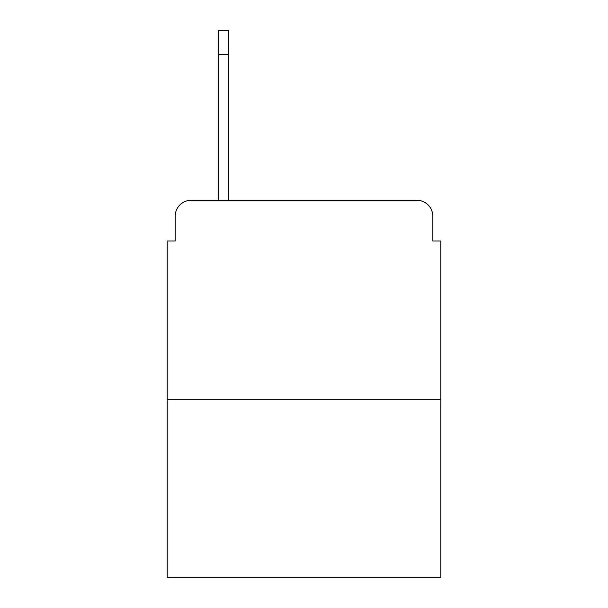 <?xml version="1.0" encoding="UTF-8"?>
<svg xmlns="http://www.w3.org/2000/svg" width="608" height="608" viewBox="0 0 608 608"><rect width="100%" height="100%" fill="white"/><g stroke="black" fill="none" stroke-linecap="round" stroke-linejoin="round"><path stroke-width="0.91" d="M175.18 216.258L175.18 240.981L175.18 216.258A15.952 15.952 0 0 1 191.132 200.306L218.249 200.306L218.249 30.4L228.623 30.4L228.623 200.306L241.779 200.306M440.8 399.722L167.2 399.722L167.2 577.6L440.8 577.6L440.8 240.981L432.82 240.981L432.82 216.258A15.952 15.952 0 0 0 416.868 200.306L191.132 200.306M167.2 399.722L167.2 240.981L175.18 240.981M366.221 200.306L416.868 200.306M432.82 240.981L432.82 216.258M228.623 54.332L218.249 54.332"/></g></svg>
